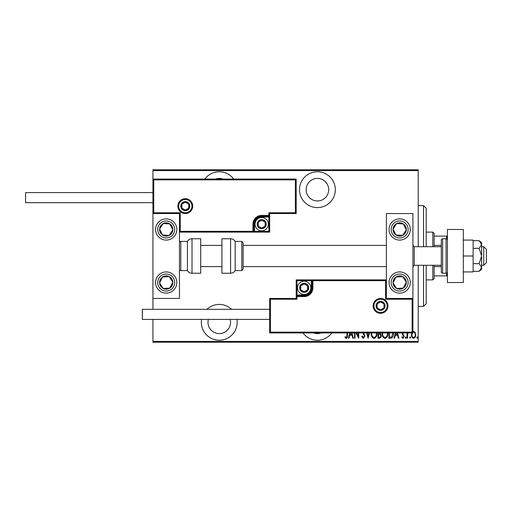 <?xml version="1.0" encoding="UTF-8"?>
<svg xmlns="http://www.w3.org/2000/svg" width="512" height="512" viewBox="0 0 512 512"><rect width="100%" height="100%" fill="white"/><g stroke="black" fill="none" stroke-linecap="round" stroke-linejoin="round"><path stroke-width="0.77" d="M302.989 332.934A17.907 17.907 0 0 0 331.84 332.934M201.594 319.405A17.907 17.907 0 0 0 219.258 340.23A17.907 17.907 0 0 0 236.928 319.405M231.571 309.325A17.907 17.907 0 0 0 206.944 309.325M233.683 179.066A17.907 17.907 0 0 0 204.832 179.066M317.414 207.584A17.907 17.907 0 0 0 335.322 189.677A17.907 17.907 0 0 0 317.414 171.77A17.907 17.907 0 0 0 299.507 189.677A17.907 17.907 0 0 0 317.414 207.584M317.414 178.406A11.277 11.277 0 0 1 328.691 189.677A11.277 11.277 0 0 1 317.414 200.954A11.277 11.277 0 0 1 306.138 189.677A11.277 11.277 0 0 1 317.414 178.406M215.45 179.066A11.277 11.277 0 0 1 223.066 179.066M230.15 319.405A11.277 11.277 0 0 1 219.258 333.594A11.277 11.277 0 0 1 208.365 319.405M321.222 332.934A11.277 11.277 0 0 1 313.606 332.934M412.915 331.488L413.581 331.334L415.155 332.454L415.725 334.867C415.821 336.646 415.11 337.811 413.581 338.355C412.051 337.811 411.334 336.646 411.437 334.867L412.006 332.454M407.782 332.934L407.507 338.24L407.034 338.24L407.034 332.934M402.515 332.934L404.173 336.397L402.97 338.355L401.792 337.44L402.125 336.813L402.957 337.523L403.699 336.435L402.221 334.157L402.042 332.934M393.434 332.934L393.459 333.715C393.69 336.154 392.749 337.664 390.65 338.24L388.941 338.24L388.941 332.934M380.333 332.934L381.203 335.603C381.28 337.005 380.698 337.882 379.462 338.24L377.984 338.24L377.984 332.934M369.466 332.934L368.109 338.24L366.63 332.934M367.149 332.934L368.045 336.448L368.947 332.934M355.014 332.934L355.014 338.24L354.534 338.24L354.534 332.934M356.589 332.934L358.227 336.275L358.227 332.934M358.701 332.934L358.701 338.24L355.994 332.934M347.514 332.934L347.514 335.226C347.795 336.742 347.366 337.824 346.227 338.477L344.896 337.408L345.184 336.691L346.266 337.523L347.04 335.13L347.04 332.934M418.221 341.421L418.221 342.221L152.934 342.221L152.934 341.421L418.221 341.421L418.221 265.286M418.221 246.714L418.221 170.579L152.934 170.579L152.934 169.779L418.221 169.779L418.221 170.579M152.934 341.421L152.934 319.405M152.934 309.325L152.934 298.445L179.462 298.445L179.462 213.555L152.934 213.555L152.934 170.579M351.987 332.934L353.344 338.24L352.826 338.24L352.064 335.264L349.747 335.264L348.986 338.24L348.467 338.24L349.824 332.934M363.578 332.934L364.89 335.962L363.334 338.477L361.677 336.448L362.144 335.974L363.347 337.523L364.416 335.949L362.746 332.934M376.896 332.934L376.915 333.594C377.075 336.026 376.128 337.658 374.067 338.477C372.006 337.677 371.053 336.064 371.2 333.638L371.232 332.934M387.846 332.934L387.866 333.594C388.026 336.026 387.078 337.658 385.018 338.477C382.957 337.677 382.003 336.064 382.15 333.638L382.182 332.934M397.574 332.934L398.938 338.24L398.419 338.24L397.658 335.264L395.341 335.264L394.573 338.24L394.054 338.24L395.418 332.934M405.248 337.581L405.722 336.813L406.202 337.581L405.722 338.355L405.248 337.581M409.651 337.581L410.125 336.813L410.605 337.581L410.125 338.355L409.651 337.581M416.794 337.581L417.267 336.813L417.747 337.581L417.267 338.355L416.794 337.581M350.342 332.934L349.99 334.31L351.821 334.31L351.469 332.934M371.712 332.934L371.68 333.632C371.565 335.603 372.352 336.902 374.048 337.523C375.77 336.902 376.563 335.59 376.442 333.587L376.41 332.934M378.784 333.837L378.464 337.286L379.168 337.286C380.205 337.242 380.723 336.685 380.723 335.603L379.782 333.946L378.784 333.837M382.662 332.934L382.63 333.632C382.515 335.603 383.309 336.902 384.998 337.523C386.72 336.902 387.514 335.59 387.392 333.587L387.36 332.934M389.414 332.934L389.414 337.286L391.648 337.05L392.947 332.934M395.936 332.934L395.584 334.31L397.414 334.31L397.056 332.934M412.422 332.934L411.91 334.867C411.84 336.237 412.397 337.12 413.581 337.523C414.765 337.12 415.315 336.237 415.245 334.867C415.315 333.504 414.758 332.602 413.581 332.166L412.915 332.384M423.526 246.714L423.526 205.594L426.182 208.25L426.182 246.714M426.182 265.286L426.182 303.75L423.526 306.406L423.526 265.286M423.526 205.594L418.221 205.594M423.526 306.406L418.221 306.406M432.813 246.714L432.813 232.122L434.138 233.453L434.138 246.714M434.138 265.286L434.138 278.547L432.813 279.878L432.813 265.286M432.813 232.122L426.182 232.122M432.813 279.878L426.182 279.878M434.138 236.102L447.405 236.102M434.138 245.389L441.299 245.389M434.138 266.611L441.299 266.611M447.405 275.898L446.605 275.898L446.605 273.133M434.138 275.898L446.605 275.898M446.605 238.867L446.605 236.102M399.654 293.139A10.611 10.611 0 0 1 389.043 282.528A10.611 10.611 0 0 1 399.654 271.917A10.611 10.611 0 0 1 410.266 282.528A10.611 10.611 0 0 1 399.654 293.139M399.654 218.861A10.611 10.611 0 0 0 389.043 229.472A10.611 10.611 0 0 0 399.654 240.083A10.611 10.611 0 0 0 410.266 229.472A10.611 10.611 0 0 0 390.771 223.667A10.611 10.611 0 0 0 393.85 238.355A10.611 10.611 0 0 1 390.771 223.667M386.387 298.445L386.387 213.555L412.915 213.555L412.915 298.445L386.387 298.445L385.594 299.238L385.594 280.672L386.387 279.878L311.309 279.878L311.309 280.672L296.986 280.672L296.986 294.995L304.147 294.995A7.162 7.162 0 0 0 311.309 287.834L311.309 280.672L312.109 280.672A0.794 0.794 0 0 1 312.902 279.878L312.902 287.834A8.755 8.755 0 0 1 304.147 296.589L296.986 296.589L296.986 299.238L270.458 299.238L270.458 332.134L269.664 332.934L269.664 298.445L296.192 298.445L296.192 296.589L296.986 296.589L296.986 295.795L304.147 295.795A7.962 7.962 0 0 0 312.109 287.834L312.109 280.672L385.594 280.672M166.202 218.861A10.611 10.611 0 0 1 176.813 229.472A10.611 10.611 0 0 1 166.202 240.083A10.611 10.611 0 0 1 155.59 229.472A10.611 10.611 0 0 1 166.202 218.861M166.202 293.139A10.611 10.611 0 0 0 176.813 282.528A10.611 10.611 0 0 0 166.202 271.917A10.611 10.611 0 0 0 155.59 282.528A10.611 10.611 0 0 0 166.202 293.139A10.611 10.611 0 0 1 160.397 273.645A10.611 10.611 0 0 0 157.318 288.333M152.934 213.555L152.934 179.066L296.192 179.066L296.192 213.555L295.392 212.762L295.392 179.866L153.734 179.866L153.734 212.762L152.934 213.555L152.934 298.445M483.744 246.714L486.4 249.37L486.4 262.63L483.744 265.286L483.744 246.714L481.626 246.714M441.299 246.714L414.24 246.714L414.24 265.286L412.915 266.611M191.936 206.125A6.63 6.63 0 0 0 185.299 199.494A6.63 6.63 0 0 0 178.669 206.125A6.63 6.63 0 0 0 185.299 212.762A6.63 6.63 0 0 0 191.936 206.125A6.63 6.63 0 0 1 185.299 212.762A6.63 6.63 0 0 1 178.669 206.125M296.192 213.555L269.664 213.555L269.664 215.411L268.864 215.411L268.864 212.762L295.392 212.762M261.702 217.005L261.702 216.205L268.864 216.205A0.794 0.794 0 0 0 269.664 215.411L269.664 232.122L254.541 232.122L254.541 231.328L268.864 231.328L268.864 217.005L261.702 217.005A7.162 7.162 0 0 0 254.541 224.166L254.541 231.328L253.747 231.328A0.794 0.794 0 0 1 252.947 232.122L254.541 232.122M254.541 224.166L253.747 224.166A7.962 7.962 0 0 1 261.702 216.205A7.962 7.962 0 0 0 253.747 224.166L253.747 231.328L252.947 231.328L252.947 232.122L179.462 232.122L180.262 231.328L252.947 231.328L252.947 224.166A8.755 8.755 0 0 1 261.702 215.411L268.864 215.411L268.864 216.205A0.794 0.794 0 0 0 269.664 215.411M295.392 179.866L296.192 179.066M269.664 213.555L268.864 212.762M153.734 179.866L152.934 179.066M153.734 212.762L180.262 212.762L179.462 213.555M269.664 232.122L268.864 231.328M373.92 305.875A6.63 6.63 0 0 0 380.55 312.506A6.63 6.63 0 0 0 387.181 305.875A6.63 6.63 0 0 0 380.55 299.238A6.63 6.63 0 0 0 373.92 305.875A6.63 6.63 0 0 1 380.55 299.238A6.63 6.63 0 0 1 387.181 305.875M270.458 332.134L412.122 332.134L412.122 299.238L412.915 298.445L412.915 332.934L269.664 332.934M296.192 296.589A0.794 0.794 0 0 1 296.986 295.795A0.794 0.794 0 0 0 296.192 296.589L296.192 279.878L311.309 279.878M269.664 298.445L270.458 299.238M296.192 298.445L296.986 299.238M412.122 332.134L412.915 332.934M296.192 279.878L296.986 280.672M300.173 287.834A3.981 3.981 0 0 0 307.597 289.824A3.981 3.981 0 0 0 304.147 283.853A3.981 3.981 0 0 0 300.173 287.834M300.704 287.834L300.704 289.824L304.147 291.814L307.597 289.824L307.597 285.843L304.147 283.853L300.704 285.843L300.704 287.834M310.784 287.834A6.63 6.63 0 0 1 304.147 294.464A6.63 6.63 0 0 1 297.517 287.834A6.63 6.63 0 0 1 304.147 281.203A6.63 6.63 0 0 1 310.784 287.834A6.63 6.63 0 0 0 304.147 281.203A6.63 6.63 0 0 0 297.517 287.834M307.597 289.824L307.597 285.843L304.147 283.853M300.704 285.843L300.704 289.824M257.722 224.166A3.981 3.981 0 0 0 265.152 226.157A3.981 3.981 0 0 0 261.702 220.186A3.981 3.981 0 0 0 257.722 224.166M258.259 224.166L258.259 226.157L261.702 228.147L265.152 226.157L265.152 222.176L261.702 220.186L258.259 222.176L258.259 224.166M268.333 224.166A6.63 6.63 0 0 1 261.702 230.797A6.63 6.63 0 0 1 255.072 224.166A6.63 6.63 0 0 1 261.702 217.536A6.63 6.63 0 0 1 268.333 224.166A6.63 6.63 0 0 0 261.702 217.536A6.63 6.63 0 0 0 255.072 224.166M265.152 226.157L265.152 222.176L261.702 220.186M258.259 222.176L258.259 226.157M181.325 206.125A3.981 3.981 0 0 0 188.749 208.115A3.981 3.981 0 0 0 185.299 202.144A3.981 3.981 0 0 0 181.325 206.125M181.856 206.125L181.856 208.115L185.299 210.106L188.749 208.115L188.749 204.134L185.299 202.144L181.856 204.134L181.856 206.125M188.749 208.115L188.749 204.134L185.299 202.144M181.856 204.134L181.856 208.115M376.57 305.875A3.981 3.981 0 0 0 384 307.866A3.981 3.981 0 0 0 380.55 301.894A3.981 3.981 0 0 0 376.57 305.875M377.107 305.875L377.107 307.866L380.55 309.856L384 307.866L384 303.885L380.55 301.894L377.107 303.885L377.107 305.875M384 307.866L384 303.885L380.55 301.894M377.107 303.885L377.107 307.866M405.203 233.101A6.63 6.63 0 0 0 396.659 223.552A6.63 6.63 0 0 0 396.026 235.021A6.63 6.63 0 0 0 405.203 233.101M404.461 232.614L406.272 229.837L403.277 223.917L396.659 223.552L393.03 229.107L396.026 235.021L402.65 235.392L404.461 232.614M405.453 220.589A10.611 10.611 0 0 1 399.654 240.083A10.611 10.611 0 0 0 408.538 235.277M406.272 229.837L403.277 223.917L396.659 223.552L393.03 229.107L396.026 235.021L402.65 235.392L406.272 229.837M171.75 233.101A6.63 6.63 0 0 0 163.206 223.552A6.63 6.63 0 0 0 162.573 235.021A6.63 6.63 0 0 0 171.75 233.101M171.008 232.614L172.826 229.837L169.83 223.917L163.206 223.552L159.578 229.107L162.573 235.021L169.197 235.392L171.008 232.614M172.826 229.837L169.83 223.917L163.206 223.552L159.578 229.107L162.573 235.021L169.197 235.392L172.826 229.837M160.646 286.157A6.63 6.63 0 0 0 172.826 282.163A6.63 6.63 0 0 0 162.573 276.979A6.63 6.63 0 0 0 160.646 286.157M161.395 285.67L163.206 288.448L169.83 288.083L172.826 282.163L169.197 276.608L162.573 276.979L159.578 282.893L161.395 285.67M175.085 276.723A10.611 10.611 0 0 0 166.202 271.917A10.611 10.611 0 0 1 172.006 291.411M163.206 288.448L169.83 288.083L172.826 282.163L169.197 276.608L162.573 276.979L159.578 282.893L163.206 288.448M394.099 286.157A6.63 6.63 0 0 0 406.272 282.163A6.63 6.63 0 0 0 396.026 276.979A6.63 6.63 0 0 0 394.099 286.157M394.842 285.67L396.659 288.448L403.277 288.083L406.272 282.163L402.65 276.608L396.026 276.979L393.03 282.893L394.842 285.67M396.659 288.448L403.277 288.083L406.272 282.163L402.65 276.608L396.026 276.979L393.03 282.893L396.659 288.448M192.019 238.758A5.306 5.306 0 0 0 187.424 241.408L187.424 270.592A5.306 5.306 0 0 0 192.019 273.242L200.691 273.242L200.691 238.758L192.019 238.758L192.019 273.242M187.424 241.408L180.794 241.408A1.325 1.325 0 0 0 179.462 242.733M180.794 241.408L180.794 270.592A1.325 1.325 0 0 1 179.462 269.267M180.794 270.592L187.424 270.592M230.579 238.758L221.914 238.758L221.914 273.242L230.579 273.242L230.579 238.758C232.582 238.822 234.118 239.706 235.174 241.408L235.174 270.592L241.805 270.592L241.805 241.408L243.136 242.733L243.136 269.267L241.805 270.592M243.136 260.486L243.136 266.611L386.387 266.611M152.934 202.675L25.6 202.675L25.6 192.595L152.934 192.595M269.664 319.405L142.323 319.405L142.323 309.325L269.664 309.325M463.322 229.472L463.322 282.528L447.405 282.528L447.405 229.472L463.322 229.472M446.074 273.242L446.074 238.758L442.63 238.758A1.325 1.325 0 0 0 441.299 240.083L441.299 271.917A1.325 1.325 0 0 0 442.63 273.242L446.074 273.242A1.325 1.325 0 0 0 447.405 271.917M446.074 238.758A1.325 1.325 0 0 1 447.405 240.083M479.181 248.339L481.626 256L481.626 244.512L479.181 240.685L481.626 242.733L481.626 244.512L479.181 248.339L473.133 248.339M479.181 240.685L473.133 240.685M479.181 263.661L481.626 267.488L481.626 256L479.181 263.661L473.133 263.661M479.181 271.315L481.626 269.267L481.626 267.488L479.181 271.315L473.133 271.315M463.322 256L473.133 256L473.133 240.083L463.322 240.083M473.133 256L473.133 271.917L463.322 271.917M177.875 206.125A7.43 7.43 0 0 1 185.299 198.701A7.43 7.43 0 0 1 192.73 206.125A7.43 7.43 0 0 1 185.299 213.555A7.43 7.43 0 0 1 177.875 206.125M180.262 212.762L180.262 231.328M268.864 216.205L268.864 217.005L269.664 217.005M261.702 216.205L261.702 215.411M253.747 224.166L252.947 224.166M387.981 305.875A7.43 7.43 0 0 1 380.55 313.299A7.43 7.43 0 0 1 373.126 305.875A7.43 7.43 0 0 1 380.55 298.445A7.43 7.43 0 0 1 387.981 305.875M412.122 299.238L385.594 299.238M304.147 294.995L304.147 295.795A7.962 7.962 0 0 0 312.109 287.834L312.902 287.834M296.986 295.795L296.986 294.995L296.192 294.995M304.147 295.795L304.147 296.589M311.309 287.834L312.109 287.834M299.642 287.834A4.512 4.512 0 0 0 304.147 292.346A4.512 4.512 0 0 0 308.659 287.834A4.512 4.512 0 0 0 304.147 283.322A4.512 4.512 0 0 0 299.642 287.834M257.197 224.166A4.512 4.512 0 0 0 261.702 228.678A4.512 4.512 0 0 0 266.214 224.166A4.512 4.512 0 0 0 261.702 219.654A4.512 4.512 0 0 0 257.197 224.166M180.794 206.125A4.512 4.512 0 0 0 185.299 210.637A4.512 4.512 0 0 0 189.811 206.125A4.512 4.512 0 0 0 185.299 201.619A4.512 4.512 0 0 0 180.794 206.125M376.038 305.875A4.512 4.512 0 0 0 380.55 310.381A4.512 4.512 0 0 0 385.062 305.875A4.512 4.512 0 0 0 380.55 301.363A4.512 4.512 0 0 0 376.038 305.875M406.758 234.112A8.486 8.486 0 0 0 404.294 222.362A8.486 8.486 0 0 0 392.544 224.826A8.486 8.486 0 0 0 395.008 236.576A8.486 8.486 0 0 0 406.758 234.112M173.306 234.112A8.486 8.486 0 0 0 170.842 222.362A8.486 8.486 0 0 0 159.091 224.826A8.486 8.486 0 0 0 161.555 236.576A8.486 8.486 0 0 0 173.306 234.112M159.091 287.174A8.486 8.486 0 0 0 170.842 289.638A8.486 8.486 0 0 0 173.306 277.888A8.486 8.486 0 0 0 161.555 275.424A8.486 8.486 0 0 0 159.091 287.174M392.544 287.174A8.486 8.486 0 0 0 404.294 289.638A8.486 8.486 0 0 0 406.758 277.888A8.486 8.486 0 0 0 395.008 275.424A8.486 8.486 0 0 0 392.544 287.174M442.63 238.758L442.63 273.242M414.24 246.714L412.915 245.389M200.691 245.389L221.914 245.389M243.136 245.389L386.387 245.389M200.691 266.611L221.914 266.611M483.744 265.286L481.626 265.286M441.299 265.286L414.24 265.286M241.805 241.408L235.174 241.408M230.579 273.242C232.582 273.178 234.118 272.294 235.174 270.592"/></g></svg>
